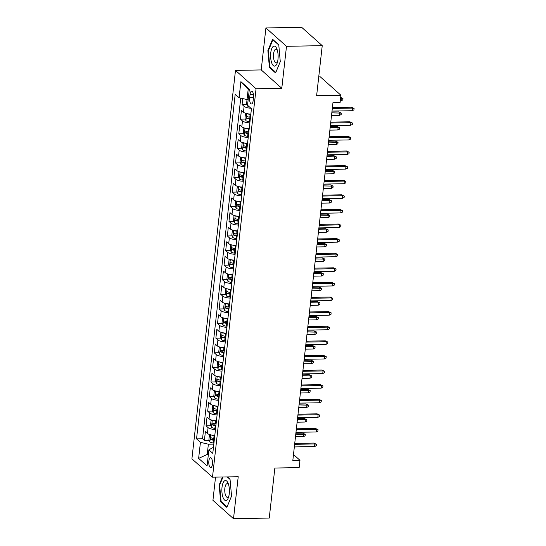 <?xml version="1.0" encoding="UTF-8"?>
<svg xmlns="http://www.w3.org/2000/svg" width="546" height="546" viewBox="0 0 546 546"><rect width="100%" height="100%" fill="white"/><g stroke="black" fill="none" stroke-linecap="round" stroke-linejoin="round"><path stroke-width="0.82" d="M212.414 464.257A4.934 1.856 -91 0 0 210.544 457.739A4.934 1.856 -91 0 0 208.852 461.083A4.934 1.856 -91 0 0 210.722 467.608A4.934 1.856 -91 0 0 212.414 464.257M215.534 477.129L212.933 500.341L233.511 518.7L269.246 518.058L274.856 468.038L299.153 467.601L299.972 460.298L293.489 454.518M235.483 70.393L191.912 458.824L212.496 477.184L256.06 88.752L235.483 70.393L261.206 69.929L281.791 88.288L286.5 46.308L265.916 27.942L261.206 69.929M265.916 27.942L301.651 27.3L322.236 45.659L316.625 95.673L340.922 95.236L320.338 76.877L318.728 76.904M286.5 46.308L322.236 45.659M242.745 98.573L242.076 104.545L246.942 104.457M250.839 114.08A6.17 1.877 -173.6 0 1 243.455 112.196L241.421 110.388L240.438 119.151L245.304 119.062M249.201 128.685A6.17 1.877 6.4 0 1 241.817 126.802L239.783 124.993L238.8 133.75L243.666 133.661M247.563 143.284A6.17 1.877 6.4 0 1 240.179 141.407L238.145 139.592L237.162 148.355L242.028 148.266M245.925 157.89A6.17 1.877 6.4 0 1 238.541 156.006L236.507 154.197L235.524 162.954L240.39 162.872M244.287 172.495A6.17 1.877 6.4 0 1 236.903 170.611L234.869 168.796L233.886 177.559L238.752 177.47M242.649 187.094A6.17 1.877 6.4 0 1 235.265 185.21L233.231 183.401L232.248 192.165L237.114 192.076M241.011 201.699A6.17 1.877 6.4 0 1 233.627 199.816L231.593 198L230.61 206.763L235.476 206.675M239.373 216.298A6.17 1.877 6.4 0 1 231.989 214.414L229.955 212.606L228.972 221.369L233.838 221.28M237.735 230.903A6.17 1.877 6.4 0 1 230.351 229.02L228.317 227.211L227.334 235.968L232.2 235.879M236.097 245.502A6.17 1.877 6.4 0 1 228.713 243.625L226.679 241.81L225.696 250.573L230.562 250.484M234.459 260.108A6.17 1.877 6.4 0 1 227.075 258.224L225.041 256.415L224.058 265.179L228.924 265.09M232.821 274.713A6.17 1.877 6.4 0 1 225.437 272.829L223.403 271.014L222.42 279.777L227.286 279.689M231.183 289.312A6.17 1.877 6.4 0 1 223.799 287.428L221.765 285.619L220.782 294.383L225.648 294.294M229.545 303.917A6.17 1.877 6.4 0 1 222.161 302.034L220.127 300.218L219.144 308.981L224.01 308.893M227.907 318.516A6.17 1.877 6.4 0 1 220.523 316.632L218.489 314.824L217.506 323.587L222.372 323.498M226.269 333.121A6.17 1.877 6.4 0 1 218.885 331.238L216.851 329.429L215.868 338.186L220.734 338.104M224.631 347.72A6.17 1.877 6.4 0 1 217.247 345.843L215.213 344.028L214.23 352.791L219.096 352.702M222.993 362.326A6.17 1.877 6.4 0 1 215.609 360.442L213.575 358.633L212.592 367.397L217.458 367.308M221.355 376.931A6.17 1.877 6.4 0 1 213.971 375.047L211.937 373.232L210.954 381.995L215.82 381.907M219.717 391.53A6.17 1.877 6.4 0 1 212.333 389.646L210.299 387.837L209.316 396.601L214.182 396.512M218.079 406.135A6.17 1.877 6.4 0 1 210.695 404.252L208.661 402.443L207.678 411.199L212.544 411.111M216.441 420.734A6.17 1.877 6.4 0 1 209.057 418.85L207.023 417.042L206.04 425.805L210.906 425.716M340.922 95.236L340.103 102.539L332.958 102.668L292.827 460.428L299.972 460.298M250.041 94.458L249.679 97.673A4.784 1.795 -91 0 0 251.488 103.993A4.784 1.795 -91 0 0 253.126 100.751L253.487 97.536A4.784 1.795 -91 0 0 251.679 91.216A4.784 1.795 -91 0 0 250.041 94.458L253.433 94.403M213.411 447.761L212.38 447.781L208.886 449.87L212.783 453.344L251.44 108.722L247.543 105.248L249.345 89.182L240.888 81.641L239.087 97.707L235.196 94.233L196.54 438.854L200.43 442.328L208.374 444.205L207.227 454.429L208.272 455.364M208.886 449.87L207.084 465.929L198.628 458.387L200.43 442.328M250.873 108.224A6.17 1.877 -173.6 0 1 244.11 106.361L242.076 104.545M240.752 98.096L202.539 438.745L204.402 440.404L209.268 440.322M214.803 435.339A6.17 1.877 6.4 0 1 207.419 433.456L205.385 431.647L204.402 440.404M215.458 429.497A6.17 1.877 -173.6 0 1 208.074 427.614L206.04 425.805M217.096 414.892A6.17 1.877 -173.6 0 1 209.712 413.015L207.678 411.199M218.734 400.293A6.17 1.877 -173.6 0 1 211.35 398.409L209.316 396.601M220.372 385.688A6.17 1.877 -173.6 0 1 212.988 383.811L210.954 381.995M222.01 371.089A6.17 1.877 -173.6 0 1 214.626 369.205L212.592 367.397M223.648 356.483A6.17 1.877 -173.6 0 1 216.264 354.6L214.23 352.791M225.286 341.885A6.17 1.877 -173.6 0 1 217.902 340.001L215.868 338.186M226.924 327.279A6.17 1.877 -173.6 0 1 219.54 325.396L217.506 323.587M228.562 312.674A6.17 1.877 -173.6 0 1 221.178 310.797L219.144 308.981M230.2 298.075A6.17 1.877 -173.6 0 1 222.816 296.191L220.782 294.383M231.838 283.47A6.17 1.877 -173.6 0 1 224.454 281.586L222.42 279.777M233.476 268.871A6.17 1.877 -173.6 0 1 226.092 266.987L224.058 265.179M235.114 254.265A6.17 1.877 -173.6 0 1 227.73 252.382L225.696 250.573M236.752 239.667A6.17 1.877 -173.6 0 1 229.368 237.783L227.334 235.968M238.39 225.061A6.17 1.877 -173.6 0 1 231.006 223.178L228.972 221.369M240.028 210.456A6.17 1.877 -173.6 0 1 232.644 208.579L230.61 206.763M241.666 195.857A6.17 1.877 -173.6 0 1 234.282 193.973L232.248 192.165M243.304 181.252A6.17 1.877 -173.6 0 1 235.92 179.368L233.886 177.559M244.942 166.653A6.17 1.877 -173.6 0 1 237.558 164.769L235.524 162.954M246.58 152.047A6.17 1.877 -173.6 0 1 239.196 150.164L237.162 148.355M248.218 137.449A6.17 1.877 -173.6 0 1 240.834 135.565L238.8 133.75M249.856 122.843A6.17 1.877 -173.6 0 1 242.472 120.959L240.438 119.151M249.222 90.295L248.177 89.367L247.031 99.584L239.087 97.707M248.177 99.563L247.031 99.584L246.601 103.569L247.55 106.02A4.088 1.242 6.4 0 0 249.297 106.811M281.791 88.288L256.06 88.752M233.511 518.7L238.22 476.719L212.496 477.184M208.381 454.408L207.227 454.429L198.628 458.387M213.82 444.11L208.374 444.205M202.539 438.745L196.54 438.854M248.177 89.367L240.888 81.641M267.881 50.58L269.403 67.438L275.6 72.966L280.275 61.637L278.76 44.779L272.563 39.251L267.881 50.58L268.434 50.566M222.461 476.999L219.151 485.005L220.673 501.863L226.87 507.391L231.552 496.068L230.03 479.211L227.457 476.911M270.215 67.417L269.403 67.438M221.485 501.849L220.673 501.863M219.704 484.998L219.151 485.005M332.309 108.449L352.518 108.081L351.515 107.193L354.088 108.436L352.518 108.081L352.225 110.715L332.016 111.077M351.515 107.193L332.412 107.535M354.088 108.436L353.924 109.896L352.225 110.715M340.684 97.372L342.963 98.512L342.799 99.973L341.1 100.785L341.393 98.157L340.595 98.171M342.963 98.512L340.67 97.516M341.1 100.785L340.301 100.805M277.982 59.33A10.026 3.767 -91 0 0 276.877 48.915A10.026 3.767 -91 0 0 270.748 52.88A10.026 3.767 -91 0 0 272.509 64.612A10.026 3.767 -91 0 0 277.136 63.193A10.026 3.767 -91 0 0 277.982 59.33M277.334 50.252A6.866 2.58 -91 0 0 275.935 49.208A6.866 2.58 -91 0 0 273.58 53.863A6.866 2.58 -91 0 0 276.18 62.933A6.866 2.58 -91 0 0 277.545 61.841M275.826 72.42L269.833 67.076L268.359 50.744L272.898 39.769L278.781 45.025M228.365 483.927A10.026 3.767 -91 0 0 228.153 483.347A10.026 3.767 -91 0 0 222.932 483.265A10.026 3.767 -91 0 0 222.905 497.14A10.026 3.767 -91 0 0 228.405 497.624A10.026 3.767 -91 0 0 228.365 483.927M228.603 484.677A6.866 2.58 -91 0 0 227.204 483.64A6.866 2.58 -91 0 0 224.932 487.687A6.866 2.58 -91 0 0 225.457 495.024A6.866 2.58 -91 0 0 227.45 497.365A6.866 2.58 -91 0 0 228.815 496.273M227.095 506.852L221.103 501.508L219.629 485.176L223.014 476.992M227.211 476.917L230.05 479.449M330.671 123.048L350.88 122.686L349.877 121.792L352.45 123.041L350.88 122.686L350.587 125.314L330.378 125.682M349.877 121.792L330.774 122.14M352.45 123.041L352.286 124.502L350.587 125.314M329.033 137.653L349.242 137.292L348.239 136.398L350.812 137.64L349.242 137.292L348.949 139.919L328.74 140.281M348.239 136.398L329.136 136.739M350.812 137.64L350.648 139.1L348.949 139.919M327.395 152.259L347.604 151.89L346.601 150.996L349.174 152.245L347.604 151.89L347.311 154.518L327.102 154.887M346.601 150.996L327.498 151.344M349.174 152.245L349.01 153.706L347.311 154.518M325.757 166.858L345.966 166.496L344.963 165.602L347.536 166.844L345.966 166.496L345.673 169.124L325.464 169.485M344.963 165.602L325.86 165.943M347.536 166.844L347.372 168.304L345.673 169.124M246.314 113.479L245.454 113.793L244.963 118.175L245.912 120.625A4.088 1.242 6.4 0 0 249.29 121.738L249.966 121.826M247.379 113.718A4.088 1.242 6.4 0 0 250.109 114.435L250.785 114.524M250.477 117.301L249.795 117.213A4.088 1.242 -173.6 0 1 247.01 116.469C246.287 116.673 246.219 117.254 246.819 118.223A4.088 1.242 6.4 0 0 249.597 118.967L250.28 119.055M250.348 118.448L249.788 118.373A2.082 0.635 -173.6 0 1 248.874 118.182L246.819 118.223M338.752 111.869L341.325 113.111L341.161 114.571L339.462 115.39L339.755 112.763L338.752 111.869L331.913 111.991M341.325 113.111L331.811 112.906M339.462 115.39L331.511 115.534M244.676 128.078L243.816 128.392L243.325 132.774L244.274 135.231A4.088 1.242 6.4 0 0 247.652 136.343L248.328 136.432M245.741 128.324A4.088 1.242 6.4 0 0 248.471 129.04L249.147 129.129M248.84 131.9L248.157 131.811A4.088 1.242 -173.6 0 1 245.372 131.067C244.649 131.272 244.581 131.859 245.181 132.821A4.088 1.242 6.4 0 0 247.959 133.565L248.642 133.654M248.71 133.047L248.15 132.971A2.082 0.635 -173.6 0 1 247.236 132.787L245.181 132.821M337.114 126.474L339.687 127.716L339.523 129.177L337.824 129.996L338.117 127.361L337.114 126.474L330.275 126.597M339.687 127.716L330.173 127.505M337.824 129.996L329.873 130.139M243.038 142.683L242.178 142.997L241.687 147.379L242.636 149.829A4.088 1.242 6.4 0 0 246.014 150.942L246.69 151.03M244.103 142.922A4.088 1.242 6.4 0 0 246.833 143.639L247.509 143.728M247.201 146.505L246.519 146.417A4.088 1.242 -173.6 0 1 243.734 145.673C243.011 145.878 242.943 146.464 243.543 147.427A4.088 1.242 6.4 0 0 246.321 148.171L247.004 148.259M247.072 147.652L246.512 147.577A2.082 0.635 -173.6 0 1 245.598 147.386L243.543 147.427M335.476 141.073L338.049 142.322L337.885 143.782L336.186 144.594L336.479 141.967L335.476 141.073L328.637 141.196M338.049 142.322L328.535 142.11M336.186 144.594L328.235 144.738M241.4 157.282L240.54 157.603L240.049 161.978L240.998 164.435A4.088 1.242 6.4 0 0 244.376 165.547L245.052 165.636M242.465 157.528A4.088 1.242 6.4 0 0 245.195 158.244L245.871 158.333M245.564 161.111L244.881 161.015A4.088 1.242 -173.6 0 1 242.096 160.278C241.373 160.483 241.305 161.063 241.905 162.025A4.088 1.242 6.4 0 0 244.683 162.769L245.366 162.858M245.434 162.251L244.874 162.182A2.082 0.635 -173.6 0 1 243.96 161.991L241.905 162.025M333.838 155.678L336.411 156.92L336.247 158.381L334.548 159.2L334.841 156.572L333.838 155.678L326.999 155.801M336.411 156.92L326.897 156.716M334.548 159.2L326.597 159.343M324.119 181.463L344.328 181.095L343.325 180.2L345.898 181.449L344.328 181.095L344.035 183.722L323.826 184.091M343.325 180.2L324.222 180.549M345.898 181.449L345.734 182.91L344.035 183.722M239.762 171.888L238.902 172.202L238.411 176.583L239.36 179.033A4.088 1.242 6.4 0 0 242.738 180.146L243.414 180.235M240.827 172.126A4.088 1.242 6.4 0 0 243.557 172.85L244.233 172.939M243.925 175.71L243.243 175.621A4.088 1.242 -173.6 0 1 240.458 174.877C239.735 175.082 239.667 175.669 240.267 176.631A4.088 1.242 6.4 0 0 243.045 177.375L243.728 177.464M243.796 176.856L243.236 176.781A2.082 0.635 -173.6 0 1 242.322 176.59L240.267 176.631M332.2 170.277L334.773 171.526L334.609 172.986L332.91 173.799L333.203 171.171L332.2 170.277L325.361 170.4M334.773 171.526L325.259 171.314M332.91 173.799L324.959 173.942M322.481 196.062L342.69 195.7L341.687 194.806L344.26 196.055L342.69 195.7L342.397 198.328L322.188 198.689M341.687 194.806L322.584 195.154M344.26 196.055L344.096 197.509L342.397 198.328M320.843 210.667L341.052 210.306L340.049 209.411L342.622 210.654L341.052 210.306L340.759 212.933L320.55 213.295M340.049 209.411L320.946 209.753M342.622 210.654L342.458 212.114L340.759 212.933M319.205 225.273L339.414 224.904L338.411 224.01L340.984 225.259L339.414 224.904L339.121 227.532L318.912 227.9M338.411 224.01L319.308 224.358M340.984 225.259L340.82 226.72L339.121 227.532M317.567 239.871L337.776 239.51L336.773 238.616L339.346 239.858L337.776 239.51L337.483 242.137L317.274 242.499M336.773 238.616L317.67 238.957M339.346 239.858L339.182 241.318L337.483 242.137M315.929 254.477L336.138 254.108L335.135 253.214L337.708 254.463L336.138 254.108L335.845 256.736L315.636 257.105M335.135 253.214L316.032 253.562M337.708 254.463L337.544 255.924L335.845 256.736M238.124 186.486L237.264 186.807L236.773 191.189L237.722 193.639A4.088 1.242 6.4 0 0 241.1 194.751L241.776 194.84M239.189 186.732A4.088 1.242 6.4 0 0 241.919 187.449L242.595 187.537M242.287 190.315L241.605 190.226A4.088 1.242 -173.6 0 1 238.82 189.482C238.097 189.687 238.029 190.267 238.629 191.23A4.088 1.242 6.4 0 0 241.407 191.974L242.09 192.062M242.158 191.455L241.598 191.387A2.082 0.635 -173.6 0 1 240.684 191.196L238.629 191.23M330.562 184.882L333.135 186.125L332.971 187.585L331.272 188.404L331.565 185.776L330.562 184.882L323.723 185.005M333.135 186.125L323.621 185.92M331.272 188.404L323.321 188.547M236.486 201.092L235.626 201.406L235.135 205.787L236.084 208.238A4.088 1.242 6.4 0 0 239.462 209.35L240.138 209.446M237.551 201.331A4.088 1.242 6.4 0 0 240.281 202.054L240.957 202.143M240.65 204.914L239.967 204.825A4.088 1.242 -173.6 0 1 237.182 204.081C236.459 204.286 236.391 204.873 236.991 205.835A4.088 1.242 6.4 0 0 239.769 206.579L240.452 206.668M240.52 206.06L239.96 205.985A2.082 0.635 -173.6 0 1 239.046 205.801L236.991 205.835M328.924 199.481L331.497 200.73L331.333 202.191L329.634 203.003L329.927 200.375L328.924 199.481L322.085 199.611M331.497 200.73L321.983 200.519M329.634 203.003L321.683 203.146M234.848 215.697L233.988 216.011L233.497 220.393L234.446 222.843A4.088 1.242 6.4 0 0 237.824 223.956L238.5 224.044M235.913 215.936A4.088 1.242 6.4 0 0 238.643 216.653L239.319 216.742M239.011 219.519L238.329 219.431A4.088 1.242 -173.6 0 1 235.544 218.687C234.821 218.891 234.753 219.478 235.353 220.441A4.088 1.242 6.4 0 0 238.131 221.185L238.814 221.273M238.882 220.666L238.322 220.591A2.082 0.635 -173.6 0 1 237.408 220.4L235.353 220.441M327.286 214.087L329.859 215.336L329.695 216.789L327.996 217.608L328.289 214.981L327.286 214.087L320.447 214.209M329.859 215.336L320.345 215.124M327.996 217.608L320.045 217.752M233.21 230.296L232.35 230.61L231.859 234.992L232.808 237.449A4.088 1.242 6.4 0 0 236.186 238.561L236.862 238.65M234.275 230.542A4.088 1.242 6.4 0 0 237.005 231.258L237.681 231.347M237.374 234.118L236.691 234.029A4.088 1.242 -173.6 0 1 233.906 233.285C233.183 233.497 233.115 234.077 233.715 235.039A4.088 1.242 6.4 0 0 236.493 235.783L237.176 235.872M237.244 235.265L236.684 235.19A2.082 0.635 -173.6 0 1 235.77 235.005L233.715 235.039M325.648 228.692L328.221 229.934L328.057 231.395L326.358 232.214L326.651 229.579L325.648 228.692L318.809 228.815M328.221 229.934L318.707 229.73M326.358 232.214L318.407 232.357M231.572 244.901L230.712 245.215L230.221 249.597L231.17 252.047A4.088 1.242 6.4 0 0 234.548 253.16L235.224 253.248M232.637 245.14A4.088 1.242 6.4 0 0 235.367 245.857L236.043 245.946M235.735 248.723L235.053 248.635A4.088 1.242 -173.6 0 1 232.268 247.891C231.545 248.096 231.477 248.683 232.077 249.645A4.088 1.242 6.4 0 0 234.855 250.389L235.538 250.477M235.606 249.87L235.046 249.795A2.082 0.635 -173.6 0 1 234.132 249.604L232.077 249.645M324.01 243.291L326.583 244.54L326.419 246L324.72 246.812L325.013 244.185L324.01 243.291L317.171 243.414M326.583 244.54L317.069 244.328M324.72 246.812L316.769 246.956M314.291 269.076L334.5 268.714L333.497 267.82L336.07 269.062L334.5 268.714L334.207 271.342L313.998 271.703M333.497 267.82L314.394 268.161M336.07 269.062L335.906 270.523L334.207 271.342M229.934 259.5L229.074 259.821L228.583 264.196L229.532 266.653A4.088 1.242 6.4 0 0 232.91 267.765L233.586 267.854M230.999 259.746A4.088 1.242 6.4 0 0 233.729 260.462L234.405 260.551M234.097 263.329L233.415 263.24A4.088 1.242 -173.6 0 1 230.63 262.496C229.907 262.701 229.839 263.281 230.439 264.244A4.088 1.242 6.4 0 0 233.217 264.987L233.9 265.076M233.968 264.469L233.408 264.4A2.082 0.635 -173.6 0 1 232.494 264.209L230.439 264.244M322.372 257.896L324.945 259.138L324.781 260.599L323.082 261.418L323.375 258.79L322.372 257.896L315.533 258.019M324.945 259.138L315.431 258.934M323.082 261.418L315.138 261.561M312.653 283.681L332.862 283.313L331.859 282.425L334.432 283.667L332.862 283.313L332.569 285.947L312.36 286.309M331.859 282.425L312.756 282.767M334.432 283.667L334.268 285.128L332.569 285.947M228.296 274.106L227.436 274.42L226.945 278.801L227.894 281.251A4.088 1.242 6.4 0 0 231.272 282.364L231.948 282.453M229.361 274.345A4.088 1.242 6.4 0 0 232.091 275.068L232.767 275.157M232.46 277.928L231.777 277.839A4.088 1.242 -173.6 0 1 228.992 277.095C228.269 277.3 228.201 277.887 228.801 278.849A4.088 1.242 6.4 0 0 231.579 279.593L232.262 279.682M232.33 279.074L231.77 278.999A2.082 0.635 -173.6 0 1 230.856 278.808L228.801 278.849M320.734 272.495L323.307 273.744L323.143 275.204L321.444 276.017L321.737 273.389L320.734 272.495L313.895 272.618M323.307 273.744L313.793 273.532M321.444 276.017L313.5 276.16M311.015 298.28L331.224 297.918L330.221 297.024L332.794 298.273L331.224 297.918L330.931 300.546L310.722 300.914M330.221 297.024L311.118 297.372M332.794 298.273L332.63 299.734L330.931 300.546M226.658 288.704L225.798 289.025L225.307 293.407L226.256 295.857A4.088 1.242 6.4 0 0 229.634 296.969L230.31 297.058M227.723 288.95A4.088 1.242 6.4 0 0 230.453 289.667L231.129 289.755M230.821 292.533L230.139 292.444A4.088 1.242 -173.6 0 1 227.354 291.7C226.631 291.905 226.563 292.485 227.163 293.448A4.088 1.242 6.4 0 0 229.941 294.192L230.624 294.28M230.692 293.68L230.132 293.605A2.082 0.635 -173.6 0 1 229.218 293.414L227.163 293.448M319.096 287.1L321.669 288.343L321.505 289.803L319.806 290.622L320.099 287.995L319.096 287.1L312.257 287.223M321.669 288.343L312.155 288.138M319.806 290.622L311.862 290.765M309.377 312.885L329.586 312.524L328.583 311.63L331.156 312.872L329.586 312.524L329.293 315.151L309.084 315.513M328.583 311.63L309.48 311.971M331.156 312.872L330.992 314.332L329.293 315.151M225.02 303.31L224.16 303.624L223.669 308.005L224.618 310.462A4.088 1.242 6.4 0 0 227.996 311.575L228.672 311.664M226.085 303.549A4.088 1.242 6.4 0 0 228.815 304.272L229.491 304.361M229.184 307.132L228.501 307.043A4.088 1.242 -173.6 0 1 225.716 306.299C224.993 306.504 224.925 307.091 225.525 308.053A4.088 1.242 6.4 0 0 228.303 308.797L228.986 308.886M229.054 308.278L228.494 308.203A2.082 0.635 -173.6 0 1 227.58 308.019L225.525 308.053M317.458 301.706L320.031 302.948L319.867 304.409L318.168 305.228L318.461 302.593L317.458 301.706L310.619 301.829M320.031 302.948L310.517 302.737M318.168 305.228L310.224 305.371M307.739 327.491L327.948 327.122L326.945 326.228L329.518 327.477L327.948 327.122L327.655 329.75L307.446 330.118M326.945 326.228L307.842 326.576M329.518 327.477L329.354 328.938L327.655 329.75M223.382 317.915L222.522 318.229L222.031 322.611L222.98 325.061A4.088 1.242 6.4 0 0 226.358 326.174L227.034 326.262M224.447 318.154A4.088 1.242 6.4 0 0 227.177 318.871L227.853 318.96M227.545 321.737L226.863 321.649A4.088 1.242 -173.6 0 1 224.078 320.905C223.355 321.109 223.287 321.696 223.887 322.659A4.088 1.242 6.4 0 0 226.665 323.403L227.348 323.491M227.416 322.884L226.856 322.809A2.082 0.635 -173.6 0 1 225.942 322.618L223.887 322.659M315.82 316.305L318.393 317.554L318.229 319.014L316.53 319.826L316.823 317.199L315.82 316.305L308.981 316.427M318.393 317.554L308.879 317.342M316.53 319.826L308.586 319.97M306.101 342.089L326.31 341.728L325.307 340.834L327.88 342.076L326.31 341.728L326.017 344.355L305.808 344.717M325.307 340.834L306.204 341.175M327.88 342.076L327.716 343.536L326.017 344.355M221.744 332.514L220.884 332.828L220.393 337.21L221.342 339.667A4.088 1.242 6.4 0 0 224.72 340.779L225.396 340.868M222.809 332.76A4.088 1.242 6.4 0 0 225.539 333.476L226.215 333.565M225.907 336.336L225.225 336.247A4.088 1.242 -173.6 0 1 222.44 335.503C221.717 335.715 221.649 336.295 222.249 337.257A4.088 1.242 6.4 0 0 225.027 338.001L225.71 338.09M225.778 337.483L225.218 337.414A2.082 0.635 -173.6 0 1 224.304 337.223L222.249 337.257M314.182 330.91L316.755 332.152L316.591 333.613L314.892 334.432L315.185 331.804L314.182 330.91L307.343 331.033M316.755 332.152L307.241 331.948M314.892 334.432L306.948 334.575M304.463 356.695L324.672 356.326L323.669 355.432L326.242 356.681L324.672 356.326L324.379 358.954L304.17 359.323M323.669 355.432L304.566 355.78M326.242 356.681L326.078 358.142L324.379 358.954M302.825 371.294L323.034 370.932L322.031 370.038L324.604 371.28L323.034 370.932L322.741 373.56L302.532 373.921M322.031 370.038L302.928 370.379M324.604 371.28L324.44 372.741L322.741 373.56M301.187 385.899L321.396 385.531L320.393 384.643L322.966 385.885L321.396 385.531L321.103 388.165L300.894 388.527M320.393 384.643L301.29 384.985M322.966 385.885L322.802 387.346L321.103 388.165M299.549 400.498L319.758 400.136L318.762 399.242L321.328 400.491L319.758 400.136L319.465 402.764L299.256 403.132M318.762 399.242L299.652 399.59M321.328 400.491L321.164 401.952L319.465 402.764M297.911 415.103L318.12 414.742L317.124 413.848L319.69 415.09L318.12 414.742L317.827 417.369L297.618 417.731M317.124 413.848L298.014 414.189M319.69 415.09L319.526 416.55L317.827 417.369M296.273 429.709L316.482 429.34L315.486 428.446L318.052 429.695L316.482 429.34L316.189 431.968L295.98 432.336M315.486 428.446L296.376 428.794M318.052 429.695L317.888 431.156L316.189 431.968M294.635 444.308L314.844 443.946L313.848 443.052L316.414 444.294L314.844 443.946L314.551 446.573L294.342 446.935M313.848 443.052L294.738 443.393M316.414 444.294L316.25 445.754L314.551 446.573M220.106 347.12L219.246 347.433L218.755 351.815L219.704 354.265A4.088 1.242 6.4 0 0 223.082 355.378L223.758 355.466M221.171 347.358A4.088 1.242 6.4 0 0 223.901 348.075L224.577 348.171M224.27 350.942L223.587 350.853A4.088 1.242 -173.6 0 1 220.802 350.109C220.079 350.314 220.011 350.901 220.611 351.863A4.088 1.242 6.4 0 0 223.389 352.607L224.072 352.696M224.14 352.088L223.58 352.013A2.082 0.635 -173.6 0 1 222.666 351.822L220.611 351.863M312.544 345.509L315.117 346.758L314.953 348.218L313.254 349.03L313.547 346.403L312.544 345.509L305.705 345.632M315.117 346.758L305.603 346.546M313.254 349.03L305.31 349.174M218.468 361.718L217.608 362.039L217.117 366.414L218.066 368.871A4.088 1.242 6.4 0 0 221.444 369.983L222.12 370.072M219.533 361.964A4.088 1.242 6.4 0 0 222.263 362.68L222.939 362.769M222.631 365.547L221.949 365.458A4.088 1.242 -173.6 0 1 219.164 364.714C218.441 364.919 218.373 365.499 218.973 366.462A4.088 1.242 6.4 0 0 221.751 367.205L222.434 367.294M222.502 366.687L221.942 366.619A2.082 0.635 -173.6 0 1 221.028 366.427L218.973 366.462M310.906 360.114L313.479 361.356L313.315 362.817L311.616 363.636L311.909 361.008L310.906 360.114L304.067 360.237M313.479 361.356L303.965 361.152M311.616 363.636L303.672 363.779M216.83 376.324L215.97 376.638L215.479 381.019L216.428 383.469A4.088 1.242 6.4 0 0 219.806 384.582L220.482 384.671M217.895 376.563A4.088 1.242 6.4 0 0 220.625 377.286L221.301 377.375M220.994 380.146L220.311 380.057A4.088 1.242 -173.6 0 1 217.533 379.313C216.803 379.518 216.735 380.105 217.335 381.067A4.088 1.242 6.4 0 0 220.113 381.811L220.796 381.9M220.864 381.292L220.304 381.217A2.082 0.635 -173.6 0 1 219.39 381.033L217.335 381.067M309.268 374.713L311.841 375.962L311.677 377.423L309.978 378.235L310.271 375.607L309.268 374.713L302.429 374.836M311.841 375.962L302.327 375.75M309.978 378.235L302.034 378.378M215.192 390.922L214.332 391.243L213.841 395.625L214.79 398.075A4.088 1.242 6.4 0 0 218.168 399.187L218.844 399.276M216.257 391.168A4.088 1.242 6.4 0 0 218.987 391.885L219.663 391.973M219.355 394.751L218.673 394.662A4.088 1.242 -173.6 0 1 215.895 393.919C215.165 394.123 215.097 394.703 215.697 395.673A4.088 1.242 6.4 0 0 218.475 396.41L219.158 396.505M219.226 395.898L218.666 395.823A2.082 0.635 -173.6 0 1 217.752 395.632L215.697 395.673M307.63 389.318L310.203 390.561L310.039 392.021L308.34 392.84L308.633 390.213L307.63 389.318L300.791 389.441M310.203 390.561L300.689 390.356M308.34 392.84L300.396 392.983M213.554 405.528L212.694 405.842L212.203 410.223L213.152 412.68A4.088 1.242 6.4 0 0 216.53 413.793L217.206 413.882M214.619 405.774A4.088 1.242 6.4 0 0 217.349 406.49L218.025 406.579M217.718 409.35L217.035 409.261A4.088 1.242 -173.6 0 1 214.257 408.517C213.527 408.722 213.459 409.309 214.059 410.271A4.088 1.242 6.4 0 0 216.837 411.015L217.52 411.104M217.588 410.496L217.028 410.421A2.082 0.635 -173.6 0 1 216.114 410.237L214.059 410.271M305.992 403.924L308.565 405.166L308.401 406.627L306.702 407.446L306.995 404.811L305.992 403.924L299.153 404.047M308.565 405.166L299.051 404.955M306.702 407.446L298.758 407.589M211.916 420.133L211.056 420.447L210.565 424.829L211.514 427.279A4.088 1.242 6.4 0 0 214.892 428.392L215.568 428.48M212.981 420.372A4.088 1.242 6.4 0 0 215.711 421.089L216.387 421.178M216.08 423.955L215.397 423.867A4.088 1.242 -173.6 0 1 212.619 423.123C211.889 423.327 211.821 423.914 212.421 424.877A4.088 1.242 6.4 0 0 215.199 425.621L215.882 425.709M215.95 425.102L215.39 425.027A2.082 0.635 -173.6 0 1 214.476 424.836L212.421 424.877M304.354 418.523L306.927 419.772L306.763 421.232L305.064 422.044L305.357 419.417L304.354 418.523L297.515 418.645M306.927 419.772L297.413 419.56M305.064 422.044L297.12 422.188M210.278 434.732L209.418 435.046L208.927 439.428L209.876 441.885A4.088 1.242 6.4 0 0 213.254 442.997L213.93 443.086M211.343 434.978A4.088 1.242 6.4 0 0 214.073 435.694L214.749 435.783M214.441 438.554L213.759 438.465A4.088 1.242 -173.6 0 1 210.981 437.728C210.251 437.933 210.183 438.513 210.783 439.475A4.088 1.242 6.4 0 0 213.561 440.219L214.244 440.308M214.312 439.701L213.752 439.632A2.082 0.635 -173.6 0 1 212.838 439.441L210.783 439.475M302.716 433.128L305.289 434.37L305.125 435.831L303.426 436.65L303.719 434.022L302.716 433.128L295.877 433.251M305.289 434.37L295.775 434.166M303.426 436.65L295.482 436.793M243.455 112.196L244.11 106.361M207.419 433.456L208.074 427.614M209.057 418.85L209.712 413.015M210.695 404.252L211.35 398.409M212.333 389.646L212.988 383.811M213.971 375.047L214.626 369.205M215.609 360.442L216.264 354.6M217.247 345.843L217.902 340.001M218.885 331.238L219.54 325.396M220.523 316.632L221.178 310.797M222.161 302.034L222.816 296.191M223.799 287.428L224.454 281.586M225.437 272.829L226.092 266.987M227.075 258.224L227.73 252.382M228.713 243.625L229.368 237.783M230.351 229.02L231.006 223.178M231.989 214.414L232.644 208.579M233.627 199.816L234.282 193.973M235.265 185.21L235.92 179.368M236.903 170.611L237.558 164.769M238.541 156.006L239.196 150.164M240.179 141.407L240.834 135.565M241.817 126.802L242.472 120.959M253.48 97.604L249.679 97.673M247.597 105.296L247.522 105.958M246.669 113.568L245.884 120.564M249.597 118.967L249.29 121.738M250.109 114.435L249.795 117.213M245.031 128.167L244.246 135.169M247.959 133.565L247.652 136.343M248.471 129.04L248.157 131.811M243.393 142.772L242.608 149.768M246.321 148.171L246.014 150.942M246.833 143.639L246.519 146.417M241.762 157.371L240.97 164.373M244.683 162.769L244.376 165.547M245.195 158.244L244.881 161.015M240.124 171.976L239.332 178.972M243.045 177.375L242.738 180.146M243.557 172.85L243.243 175.621M238.486 186.582L237.701 193.577M241.407 191.974L241.1 194.751M241.919 187.449L241.605 190.226M236.848 201.181L236.063 208.183M239.769 206.579L239.462 209.35M240.281 202.054L239.967 204.825M235.21 215.786L234.425 222.782M238.131 221.185L237.824 223.956M238.643 216.653L238.329 219.431M233.572 230.385L232.787 237.387M236.493 235.783L236.186 238.561M237.005 231.258L236.691 234.029M231.934 244.99L231.149 251.986M234.855 250.389L234.548 253.16M235.367 245.857L235.053 248.635M230.296 259.589L229.511 266.591M233.217 264.987L232.91 267.765M233.729 260.462L233.415 263.24M228.658 274.194L227.873 281.19M231.579 279.593L231.272 282.364M232.091 275.068L231.777 277.839M227.02 288.8L226.235 295.796M229.941 294.192L229.634 296.969M230.453 289.667L230.139 292.444M225.382 303.399L224.597 310.401M228.303 308.797L227.996 311.575M228.815 304.272L228.501 307.043M223.744 318.004L222.959 325M226.665 323.403L226.358 326.174M227.177 318.871L226.863 321.649M222.106 332.603L221.321 339.605M225.027 338.001L224.72 340.779M225.539 333.476L225.225 336.247M220.468 347.208L219.683 354.204M223.389 352.607L223.082 355.378M223.901 348.075L223.587 350.853M218.83 361.807L218.045 368.809M221.751 367.205L221.444 369.983M222.263 362.68L221.949 365.458M217.192 376.412L216.407 383.408M220.113 381.811L219.806 384.582M220.625 377.286L220.311 380.057M215.554 391.018L214.769 398.014M218.475 396.41L218.168 399.187M218.987 391.885L218.673 394.662M213.916 405.617L213.131 412.619M216.837 411.015L216.53 413.793M217.349 406.49L217.035 409.261M212.278 420.222L211.493 427.218M215.199 425.621L214.892 428.392M215.711 421.089L215.397 423.867M210.64 434.821L209.855 441.823M213.561 440.219L213.254 442.997M214.073 435.694L213.759 438.465"/></g></svg>
